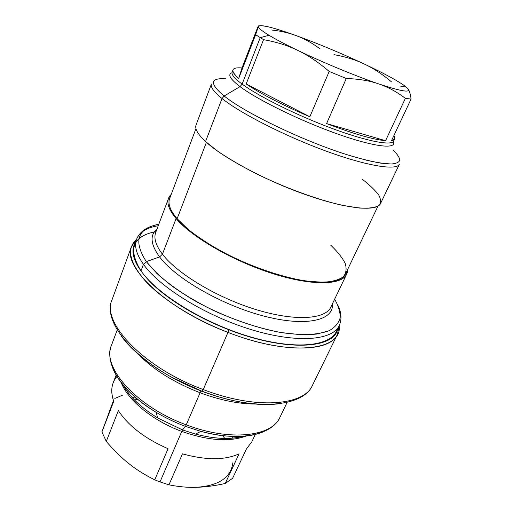 <?xml version="1.0" encoding="UTF-8"?>
<svg xmlns="http://www.w3.org/2000/svg" width="513" height="513" viewBox="0 0 513 513"><rect width="100%" height="100%" fill="white"/><g stroke="black" fill="none" stroke-linecap="round" stroke-linejoin="round"><path stroke-width="0.77" d="M408.111 89.05C409.509 90.846 410.496 94.18 411.08 99.047L405.373 98.355C396.677 91.763 387.815 86.96 378.774 83.94C369.854 80.778 359.017 78.964 346.269 78.495L329.192 71.442C318.272 62.111 307.781 55.09 297.732 50.37C322.876 62.496 356.336 76.334 378.774 83.94C401.98 91.615 411.58 93.103 407.579 88.39C405.546 86.248 401.102 83.221 394.26 79.316L391.522 77.777C399.884 82.407 405.232 85.947 407.579 88.39C411.58 93.103 401.98 91.615 378.774 83.94C356.336 76.334 322.876 62.496 297.732 50.37C285.536 44.496 275.956 39.463 268.992 35.269C261.572 30.761 258.045 27.824 258.411 26.458C260.489 24.335 272.692 27.247 295.001 35.198C317.476 43.342 340.497 52.922 364.07 63.933C374.714 68.941 383.865 73.558 391.522 77.777C383.865 73.558 374.714 68.941 364.07 63.933C340.497 52.922 317.476 43.342 295.007 35.198C303.369 38.142 311.712 42.688 320.029 48.844M224.777 438.455L222.642 435.64L224.777 438.455M196.274 487.312C218.788 485.76 230.978 477.59 232.851 462.809C230.978 477.59 218.788 485.76 196.274 487.312C204.809 487.126 214.453 485.849 225.207 483.483L232.607 478.296L225.207 483.483L239.077 453.845C224.925 460.315 206.059 460.315 182.474 453.851L168.957 484.836C178.62 486.779 187.726 487.6 196.274 487.312C187.726 487.6 178.62 486.779 168.957 484.836L160.024 481.919L168.957 484.836L182.474 453.851C206.059 460.315 224.925 460.315 239.077 453.845L225.207 483.483C214.453 485.849 204.809 487.126 196.274 487.312M128.814 463.572L128.814 463.572C136.125 469.472 144.769 474.897 154.746 479.847L160.024 481.919L154.746 479.847L168.046 448.715C145.025 438.634 128.462 425.925 118.349 410.599L106.287 441.424C113.944 450.388 121.453 457.769 128.821 463.572C121.453 457.769 113.944 450.388 106.287 441.424L101.92 431.94L106.287 441.424L118.349 410.599C128.462 425.925 145.025 438.634 168.046 448.715L154.746 479.847C144.769 474.897 136.125 469.472 128.821 463.572M137.856 399.473L134.348 399.89L137.856 399.473M240.026 86.62L242.13 84.113C258.552 96.309 297.027 115.431 331.988 128.41C367.007 141.434 391.708 145.993 393.676 141.049C391.708 145.993 367.007 141.434 331.988 128.41C297.027 115.431 258.552 96.309 242.13 84.113L240.026 86.62C230.093 79.04 227.413 74.411 231.972 72.731C227.413 74.411 230.093 79.04 240.026 86.62C257.712 99.958 301.375 121.292 338.298 134.252C375.317 147.295 397.139 149.379 393.336 141.556C397.139 149.379 375.317 147.295 338.298 134.252C301.375 121.292 257.712 99.958 240.026 86.62L224.143 96.002L240.026 86.62M271.621 29.998C280.354 30.966 288.152 32.704 295.001 35.198L276.257 28.985C265.195 25.714 259.245 24.874 258.411 26.458C258.045 27.824 261.572 30.761 268.992 35.269L260.213 37.68L242.13 84.113C234.55 78.457 231.203 74.468 232.1 72.134C231.203 74.468 234.55 78.457 242.13 84.113L260.213 37.68L268.992 35.269C275.956 39.463 285.536 44.496 297.732 50.37C287.71 45.484 276.308 41.912 263.522 39.668L255.621 34.698L258.411 26.458C258.699 25.4 258.424 25.797 257.584 27.644L242.001 67.947C236.737 67.517 233.723 68.171 232.953 69.909C232.261 71.685 234.184 74.52 238.712 78.406L255.621 34.698L263.522 39.668L246.176 83.985C261.239 94.071 282.451 105.005 309.826 116.778L329.192 71.442L346.269 78.495L326.595 123.582C353.399 133.803 373.054 139.517 385.558 140.709L405.373 98.355L411.08 99.047L391.509 140.639L394.689 138.895L393.939 135.464C395.76 138.273 394.946 139.991 391.509 140.639L411.08 99.047C410.426 93.616 409.259 90.064 407.579 88.39C405.943 86.556 403.577 86.075 400.461 86.934C403.577 86.075 405.943 86.556 407.579 88.39M393.375 150.322C397.351 154.233 399.505 157.51 399.839 160.146C399.031 162.332 396.158 163.621 391.214 164.006C385.064 163.82 376.997 162.602 367.007 160.351L349.898 155.593C305.812 142.172 245.721 113.444 224.143 96.002C209.419 83.593 209.913 77.848 225.617 78.765C209.913 77.848 209.419 83.593 224.143 96.002C245.721 113.444 305.812 142.172 349.898 155.593C361.896 159.126 372.246 161.653 380.954 163.172L391.214 164.006C396.158 163.621 399.031 162.332 399.839 160.146C399.505 157.51 397.351 154.233 393.375 150.322M399.403 164.198C396.761 170.707 367.648 166.276 326.358 151.194C285.125 136.163 240.308 113.277 222.039 98.515L224.143 96.002L222.039 98.515C213.812 91.846 210.279 87.018 211.433 84.023C210.279 87.018 213.812 91.846 222.039 98.515C240.308 113.277 285.125 136.163 326.358 151.194C367.648 166.276 396.761 170.707 399.403 164.198L380.511 203.578C377.049 211.76 347.628 209.285 306.947 195.107C266.318 181.006 222.828 157.709 205.559 141.55L222.039 98.515L205.559 141.55C197.794 134.252 194.632 128.712 196.081 124.916L211.433 84.023M377.946 206.194L345.595 273.73C340.799 284.612 311.282 285.408 272.211 272.961C233.184 260.591 192.522 236.987 177.126 218.718L206.412 142.319L177.126 218.718C170.188 210.445 167.687 203.764 169.623 198.672L195.972 128.571M176.094 218.538C191.625 237.019 232.787 260.937 272.313 273.467C311.885 286.081 341.761 285.266 346.608 274.256L347.558 269.626C348.346 283.497 321.266 287.601 279.841 275.75C238.5 264.022 192.587 238.269 176.094 218.538L162.435 254.204L176.094 218.538C167.161 207.662 165.539 199.621 171.22 194.414L168.54 198.3C166.59 203.443 169.104 210.189 176.094 218.538M330.853 307.095C325.396 319.342 295.353 321.593 256.308 309.679C217.307 297.848 177.203 273.685 162.435 254.204C155.805 245.4 153.567 238.135 155.734 232.402C153.567 238.135 155.805 245.4 162.435 254.204C177.203 273.685 217.307 297.848 256.308 309.679C295.353 321.593 325.396 319.342 330.853 307.095L346.608 274.256M159.594 256.917L162.435 254.204L159.594 256.917C150.546 244.419 149.681 235.121 157.004 229.029C149.681 235.121 150.546 244.419 159.594 256.917C175.683 278.591 222.668 305.626 264.823 316.329C307.056 327.172 334.085 320.138 332.418 303.843C334.085 320.138 307.056 327.172 264.823 316.329C222.668 305.626 175.683 278.591 159.594 256.917L146.32 261.624L159.594 256.917M334.636 299.214C338.497 305.915 340.331 312.122 340.151 317.816C338.708 323.1 334.989 327.422 328.98 330.77L316.854 334.04C306.729 335.002 294.84 334.514 281.195 332.565C259.212 328.41 236.461 320.965 212.94 310.23C198.024 302.779 184.52 294.828 172.419 286.382C161.46 277.886 152.759 269.633 146.32 261.624C133.162 241.078 137.324 228.606 158.812 224.213C137.324 228.606 133.162 241.078 146.32 261.624L157.196 273.769C166.654 282.221 178.03 290.557 191.33 298.784C219.141 314.854 252.8 327.454 281.195 332.565L300.721 334.7C312.231 334.745 321.651 333.437 328.98 330.77C334.989 327.422 338.708 323.1 340.151 317.816C340.331 312.122 338.497 305.915 334.636 299.214M338.182 305.819C341.536 313.161 341.863 319.779 339.17 325.672C332.559 340.305 297.444 343.607 251.723 329.756C206.053 316.002 159.678 287.318 143.467 264.349L146.32 261.624L143.467 264.349C136.381 254.288 134.085 245.926 136.573 239.263C139.51 232.139 146.731 227.637 158.241 225.739C146.731 227.637 139.51 232.139 136.573 239.263C134.085 245.926 136.381 254.288 143.467 264.349C159.678 287.318 206.053 316.002 251.723 329.756C297.444 343.607 332.559 340.305 339.17 325.672L336.252 331.635C329.526 346.519 294.379 350.11 248.773 336.4C203.212 322.792 157.068 294.058 141.011 270.883L143.467 264.349L141.011 270.883C134.002 260.739 131.758 252.268 134.291 245.49C137.266 238.244 144.519 233.614 156.035 231.6C132.643 235.954 127.634 249.049 141.011 270.883C157.581 294.892 206.585 324.742 253.384 337.74C300.24 350.866 333.905 345.121 337.394 328.48M205.559 141.55L217.922 151.367C228.465 158.485 240.841 165.737 255.044 173.125C284.497 187.72 318.041 199.974 343.101 205.476L359.472 208.06C368.36 208.528 374.759 207.752 378.658 205.726C381.088 203.071 381.121 199.525 378.761 195.087C375.15 190.265 369.661 184.981 362.3 179.236M177.126 218.718L188.329 229.535C198.024 237.153 209.528 244.675 222.841 252.114C250.536 266.619 282.631 277.597 307.216 281.201L323.446 282.278C332.418 281.682 339.048 279.835 343.344 276.744C346.249 273.044 346.839 268.53 345.121 263.195C342.19 257.539 337.4 251.537 330.757 245.188M333.976 54.647C345.275 56.648 355.304 59.745 364.07 63.933L364.083 63.939C355.304 59.745 345.275 56.648 333.976 54.647M246.176 83.985L309.826 116.778C282.451 105.005 261.239 94.071 246.176 83.985L263.522 39.668C276.308 41.912 287.71 45.484 297.732 50.37C307.781 55.09 318.272 62.111 329.192 71.442L309.826 116.778L246.176 83.985M238.712 78.406C230.004 70.589 231.1 67.107 242.001 67.947L238.712 78.406L242.001 67.947L257.584 27.644C258.424 25.797 258.699 25.4 258.411 26.458L238.712 78.406M391.464 81.836C381.999 73.943 372.868 67.979 364.07 63.933M385.558 140.709C373.054 139.517 353.399 133.803 326.595 123.582L385.558 140.709L326.595 123.582L346.269 78.495C359.017 78.964 369.854 80.778 378.774 83.94C387.815 86.96 396.677 91.763 405.373 98.355L385.558 140.709M203.244 389.566L202.244 391.387C167.283 378.305 135.535 356.125 121.382 336.111C135.535 356.125 167.283 378.305 202.244 391.387L203.244 389.566C256.147 409.983 304.324 405.571 312.488 385.257C304.324 405.571 256.147 409.983 203.244 389.566L227.971 332.386C282.413 353.714 330.545 352.207 337.458 334.284L339.106 325.793C342.831 350.276 291.589 357.349 227.971 332.386L203.244 389.566C142.845 367.353 101.144 322.068 112.033 299.759C101.144 322.068 142.845 367.353 203.244 389.566M279.784 403.673C258.238 406.456 232.389 402.365 202.244 391.387L172.528 377.651L202.244 391.387C232.389 402.365 258.238 406.456 279.784 403.673M214.402 395.504L201.07 390.983L200.096 392.759L201.07 390.983L214.402 395.504M254.987 404.039C238.34 403.911 220.045 400.153 200.096 392.759L186.257 424.828C135.81 406.559 101.375 366.494 111.468 345.294C101.375 366.494 135.81 406.559 186.257 424.828L200.096 392.759C220.045 400.153 238.34 403.911 254.987 404.039M137.567 353.515C152.893 369.36 173.74 382.441 200.096 392.759M243.085 436.313C230.491 439.776 214.633 439.038 195.504 434.088L182.532 429.913L185.469 426.386L182.532 429.913L195.504 434.088C214.344 438.981 230.228 439.699 243.168 436.23C230.228 439.699 214.344 438.981 195.504 434.088L200.904 431.375L185.469 426.386L200.904 431.375C227.009 438.038 247.747 438.211 263.111 431.888C247.747 438.211 227.009 438.038 200.904 431.375C239.276 442.007 272.07 435.146 280.015 417.184C272.191 436.403 230.523 441.776 186.257 424.828L185.469 426.386C175.08 422.481 165.25 417.762 155.984 412.215C133.104 397.985 118.631 383.134 112.559 367.667C118.631 383.134 133.104 397.985 155.984 412.215C165.25 417.762 175.08 422.481 185.469 426.386L186.257 424.828C230.523 441.776 272.191 436.403 280.015 417.184L287.152 402.339M182.532 429.913L157.76 417.986C141.19 407.777 129.68 396.805 123.223 385.071C129.68 396.805 141.19 407.777 157.76 417.986L182.532 429.913L181.769 431.42C152.771 420.782 127.949 400.262 121.318 382.813C127.949 400.262 152.771 420.782 181.769 431.42L182.532 429.913M246.118 436.044C229.574 442.174 208.124 440.629 181.769 431.42L160.024 481.919L181.769 431.42C208.124 440.629 229.574 442.174 246.118 436.044M228.888 329.756C197.928 317.803 168.815 300.124 151.617 283.388C134.675 265.99 129.289 252.3 135.451 242.322C129.289 252.3 134.675 265.99 151.617 283.388C168.815 300.124 197.928 317.803 228.888 329.756C286.055 352.187 334.944 348.821 337.74 328.602C334.944 348.821 286.055 352.187 228.888 329.756L227.971 332.386L228.888 329.756M155.958 231.805L151.143 232.697L155.958 231.805M136.529 239.385L131.546 246.452C121.594 265.843 165.866 309.031 227.971 332.386C194.074 319.317 162.576 299.489 145.718 281.38C129.366 262.56 126.301 248.561 136.529 239.385M233.139 438.115L231.979 436.383L233.139 438.115M116.926 376.471C111.404 383.051 110.346 391.355 113.745 401.378L101.92 431.94L113.456 400.538L101.92 431.94L113.745 401.378C111.295 394.407 111.116 388.194 113.213 382.724L116.124 375.125M136.304 398.171L132.04 397.434L136.304 398.171M122.549 395.183L114.829 398.428M125.159 388.495L125.473 387.681L125.159 388.495M238.16 437.435L238.616 436.448L238.16 437.435M255.262 434.473L251.793 441.834L246.381 449.022L232.607 478.296L246.381 449.022M233.037 71.801L232.1 72.134L232.953 69.909M168.54 198.3L155.734 232.402M134.291 245.49L136.573 239.263C139.837 231.434 147.237 226.457 158.767 224.328M394.689 138.895L393.676 141.049M337.458 334.284L312.488 385.257C303.254 407.181 254.679 411.477 202.346 391.323C142.672 369.366 100.76 324.197 112.033 299.759L131.546 246.452M200.974 391.041L214.056 395.497M123.223 385.186C129.443 396.677 140.953 407.611 157.76 417.986L155.984 412.215C121.748 391.874 104.004 363.46 111.468 345.294L117.246 329.872"/></g></svg>
